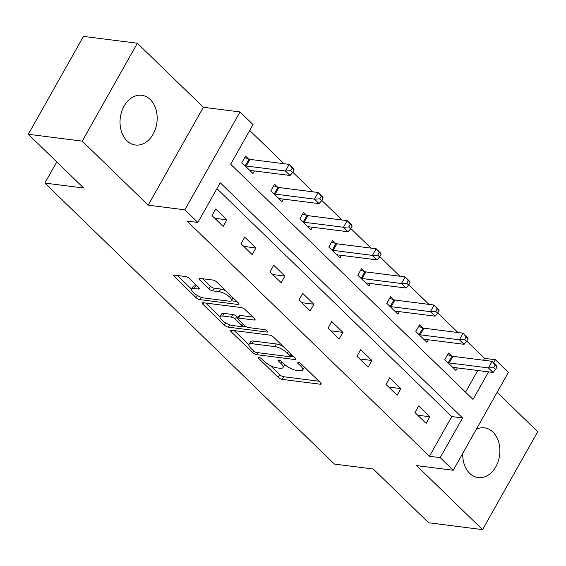 <?xml version="1.0" encoding="UTF-8"?>
<svg xmlns="http://www.w3.org/2000/svg" width="566" height="566" viewBox="0 0 566 566"><rect width="100%" height="100%" fill="white"/><g stroke="black" fill="none" stroke-linecap="round" stroke-linejoin="round"><path stroke-width="0.85" d="M259.002 357.471A2.207 0.722 -150.6 0 0 258.351 357.627A2.207 0.722 -150.6 0 0 258.796 358.519L278.175 377.331A3.155 1.033 -150.6 0 0 282.116 379.369L320.222 384.222A3.155 1.033 -150.6 0 0 321.148 384.003A3.155 1.033 -150.6 0 0 320.519 382.722L301.133 363.91A2.207 0.722 -150.6 0 0 298.374 362.481A2.207 0.722 -150.6 0 0 297.73 362.636A2.207 0.722 -150.6 0 0 298.169 363.535L300.68 365.969A10.096 3.304 -150.6 0 1 302.697 370.058A10.096 3.304 -150.6 0 1 299.739 370.772L296.563 370.369A10.096 3.304 -150.6 0 1 283.955 363.839L281.444 361.405A2.207 0.722 -150.6 0 0 278.684 359.976A2.207 0.722 -150.6 0 0 278.04 360.132A2.207 0.722 -150.6 0 0 278.479 361.03L280.991 363.464A10.096 3.304 -150.6 0 1 283.007 367.553A10.096 3.304 -150.6 0 1 280.057 368.261L276.88 367.858A10.096 3.304 -150.6 0 1 264.265 361.334L261.761 358.901A2.207 0.722 -150.6 0 0 259.002 357.471M126.975 140.778A25.067 18.459 97.3 0 0 135.437 145.009A25.067 18.459 97.3 0 0 155.544 128.609A25.067 18.459 97.3 0 0 150.231 99.51A25.067 18.459 97.3 0 0 141.769 95.279A25.067 18.459 97.3 0 0 121.662 111.679A25.067 18.459 97.3 0 0 126.975 140.778M462.755 453.352A25.067 18.459 97.3 0 0 469.688 473.353A25.067 18.459 97.3 0 0 478.15 477.584A25.067 18.459 97.3 0 0 498.257 461.184A25.067 18.459 97.3 0 0 492.944 432.084A25.067 18.459 97.3 0 0 484.482 427.854A25.067 18.459 97.3 0 0 476.339 429.247M189.391 278.592A3.155 1.033 -150.6 0 0 185.45 276.548L174.76 275.189A3.155 1.033 -150.6 0 0 173.84 275.409A3.155 1.033 -150.6 0 0 174.47 276.689L195.992 297.582A3.155 1.033 -150.6 0 0 199.932 299.619L238.038 304.473A3.155 1.033 -150.6 0 0 238.965 304.246A3.155 1.033 -150.6 0 0 238.336 302.966L216.806 282.08A3.155 1.033 -150.6 0 0 212.866 280.043L199.954 278.394A3.155 1.033 -150.6 0 0 199.027 278.621A3.155 1.033 -150.6 0 0 199.656 279.894L208.868 288.837A3.155 1.033 -150.6 0 0 212.816 290.874L219.219 291.688A8.44 2.759 -150.6 0 1 227.815 295.537A8.44 2.759 -150.6 0 1 231.444 300.567A8.44 2.759 -150.6 0 1 228.975 301.162L203.887 297.971A8.44 2.759 -150.6 0 1 195.291 294.129A8.44 2.759 -150.6 0 1 191.662 289.092A8.44 2.759 -150.6 0 1 194.131 288.497L198.312 289.028A3.155 1.033 -150.6 0 0 199.239 288.809A3.155 1.033 -150.6 0 0 198.602 287.528L189.391 278.592M28.3 134.269L83.457 36.38L137.375 43.242L82.219 141.132L28.3 134.269L83.683 188.018L44.863 183.073L334.421 464.07L373.242 469.009L428.625 522.758L482.543 529.62L416.562 465.592L453.225 470.261L440.221 457.632L429.438 456.26L187.084 221.08L197.867 222.452L184.856 209.83L240.012 111.941L253.023 124.562L230.666 164.246L473.013 399.433L488.543 371.869M82.219 141.132L148.193 205.161L184.856 209.83M231.494 330.247A3.155 1.033 -150.6 0 0 230.574 330.466A3.155 1.033 -150.6 0 0 231.204 331.747L252.726 352.632A3.155 1.033 -150.6 0 0 256.667 354.677L294.773 359.523A3.155 1.033 -150.6 0 0 295.7 359.304A3.155 1.033 -150.6 0 0 295.07 358.023L273.541 337.138A3.155 1.033 -150.6 0 0 269.6 335.093L231.494 330.247M224.362 325.11L202.833 304.218A3.155 1.033 -150.6 0 1 202.204 302.937A3.155 1.033 -150.6 0 1 203.13 302.718L241.229 307.564A3.155 1.033 -150.6 0 1 245.17 309.609L254.389 318.545A3.155 1.033 -150.6 0 1 255.018 319.825A3.155 1.033 -150.6 0 1 254.092 320.045L238.64 318.078A3.155 1.033 -150.6 0 0 237.713 318.304A3.155 1.033 -150.6 0 0 238.35 319.585L244.455 325.514A3.155 1.033 -150.6 0 0 248.396 327.551L264.485 329.603A2.207 0.722 -150.6 0 1 266.742 330.608A2.207 0.722 -150.6 0 1 267.69 331.924A2.207 0.722 -150.6 0 1 267.039 332.079L228.303 327.148A3.155 1.033 -150.6 0 1 224.362 325.11L225.615 322.882M482.543 529.62L537.7 431.731L497.125 392.351M56.784 161.918L44.863 183.073M429.438 456.26L451.795 416.576L216.92 188.648M429.842 416.76L418.691 405.942L414.97 412.55L426.12 423.375L429.842 416.76L417.708 415.218M400.855 388.623L389.698 377.805L385.977 384.42L397.127 395.238L400.855 388.623L388.715 387.08M371.862 360.492L360.705 349.668L356.983 356.283L368.133 367.101L371.862 360.492L359.721 358.943M342.869 332.355L331.718 321.53L327.99 328.146L339.14 338.97L342.869 332.355L330.735 330.813M313.875 304.218L302.725 293.4L298.997 300.008L310.147 310.833L313.875 304.218L301.742 302.676M284.882 276.081L273.732 265.263L270.003 271.878L281.153 282.696L284.882 276.081L272.748 274.538M255.889 247.95L244.738 237.126L241.01 243.741L252.16 254.566L255.889 247.95L243.755 246.401M226.895 219.813L215.745 208.988L212.017 215.604L223.167 226.428L226.895 219.813L214.762 218.271M483.548 360.231L484.595 358.37L466.745 341.05M457.958 332.525L437.751 312.92M428.964 304.388L408.758 284.783M399.971 276.258L379.765 256.646M370.978 248.12L350.771 228.508M341.984 219.983L321.778 200.378M312.991 191.853L292.785 172.241M283.998 163.716L249.712 130.442M465.542 392.181L477.761 370.497M451.519 355.943L448.513 353.028L444.784 359.636L455.934 370.461L457.378 367.9M422.526 327.813L419.519 324.891L415.791 331.506L426.941 342.324L428.384 339.77M393.533 299.676L390.526 296.754L386.797 303.369L397.948 314.194L399.391 311.633M364.539 271.538L361.533 268.617L357.804 275.232L368.954 286.056L370.397 283.495M335.546 243.401L332.539 240.486L328.811 247.101L339.961 257.919L341.404 255.358M306.553 215.271L303.546 212.349L299.817 218.964L310.967 229.782L312.411 227.228M277.559 187.134L274.552 184.212L270.824 190.827L281.974 201.652L283.417 199.09M248.566 158.996L245.559 156.082L241.831 162.69L252.981 173.514L254.424 170.953M148.193 205.161L203.35 107.271L137.375 43.242M203.35 107.271L240.012 111.941M484.595 358.37L495.377 359.743L508.388 372.371L453.225 470.261M440.221 457.632L462.578 417.949L220.231 182.768L197.867 222.452M493.658 362.799L495.377 359.743M451.795 416.576L462.578 417.949M283.007 367.553L284.5 364.907A10.096 3.304 -150.6 0 0 284.641 364.469M302.697 370.058L304.19 367.412A10.096 3.304 -150.6 0 0 304.324 367.009M270.201 365.502L279.668 374.685A3.155 1.033 -150.6 0 0 283.608 376.723L318.976 381.229M290.775 356.184L293.528 356.53M234.232 330.594L248.884 344.814M253.688 351.069A2.207 0.722 -150.6 0 0 256.448 352.491L289.891 356.75A2.207 0.722 -150.6 0 0 290.542 356.594A2.207 0.722 -150.6 0 0 290.096 355.703L287.45 353.134A10.096 3.304 -150.6 0 0 274.843 346.604L251.976 343.696A10.096 3.304 -150.6 0 0 249.019 344.404A10.096 3.304 -150.6 0 0 251.042 348.5L253.688 351.069M283.007 346.321A10.096 3.304 -150.6 0 0 276.328 343.958L274.843 346.604M249.019 344.404L250.512 341.758A10.096 3.304 -150.6 0 1 253.469 341.05L276.328 343.958M220.047 316.833L205.861 303.065M252.846 317.052L240.133 315.432A3.155 1.033 -150.6 0 0 239.206 315.658L237.713 318.304M245.835 326.54L242.305 326.094M222.601 316.04A8.44 2.759 -150.6 0 0 220.132 316.635A8.44 2.759 -150.6 0 0 223.761 321.665A8.44 2.759 -150.6 0 0 232.364 325.514L241.201 326.639A3.155 1.033 -150.6 0 0 242.128 326.412A3.155 1.033 -150.6 0 0 241.498 325.132L235.385 319.203A3.155 1.033 -150.6 0 0 231.444 317.165L222.601 316.04L224.094 313.394A8.44 2.759 -150.6 0 0 221.624 313.988L220.132 316.635M224.094 313.394L232.93 314.519A3.155 1.033 -150.6 0 1 236.871 316.557L238.053 317.703M191.662 289.092L193.148 286.446A8.44 2.759 -150.6 0 1 195.624 285.851L197.067 286.035M231.444 300.567L232.937 297.921A8.44 2.759 -150.6 0 0 233.001 297.794M225.721 290.733A8.44 2.759 -150.6 0 0 220.705 289.042L219.219 291.688M202.692 278.741L210.361 286.191A3.155 1.033 -150.6 0 0 214.302 288.228L220.705 289.042M231.289 300.772L236.793 301.473M177.498 275.536L191.598 289.219M452.927 367.539L453.133 367.476A3.212 1.054 29.4 0 1 453.805 367.447L493.057 372.442L488.408 367.935L492.137 361.32L452.885 356.325A3.212 1.054 29.4 0 1 451.944 356.092L447.621 354.606M495.215 365.013L492.137 361.32L496.778 365.827L497.075 366.818L495.215 365.013L493.722 367.659L495.583 369.464L497.075 366.818M493.722 367.659L488.408 367.935L449.156 362.94A3.212 1.054 29.4 0 1 448.215 362.707L447.791 362.558M495.583 369.464L493.057 372.442M423.934 339.409L424.139 339.338A3.212 1.054 29.4 0 1 424.811 339.31L464.063 344.312L459.415 339.798L463.144 333.183L423.892 328.188A3.212 1.054 29.4 0 1 422.951 327.955L418.628 326.469M466.221 336.883L463.144 333.183L467.785 337.697L468.082 338.68L466.221 336.883L464.728 339.522L466.589 341.326L468.082 338.68M464.728 339.522L459.415 339.798L420.163 334.803A3.212 1.054 29.4 0 1 419.222 334.57L418.798 334.421M466.589 341.326L464.063 344.312M394.941 311.272L395.146 311.208A3.212 1.054 29.4 0 1 395.818 311.18L435.07 316.175L430.422 311.668L434.15 305.053L394.898 300.051A3.212 1.054 29.4 0 1 393.957 299.824L389.634 298.332M437.228 308.746L434.15 305.053L438.792 309.56L439.089 310.55L437.228 308.746L435.735 311.392L437.596 313.196L439.089 310.55M435.735 311.392L430.422 311.668L391.17 306.666A3.212 1.054 29.4 0 1 390.229 306.432L389.804 306.291M437.596 313.196L435.07 316.175M365.947 283.134L366.152 283.071A3.212 1.054 29.4 0 1 366.825 283.042L406.077 288.037L401.428 283.531L405.157 276.916L365.905 271.921A3.212 1.054 29.4 0 1 364.964 271.687L360.641 270.194M408.235 280.609L405.157 276.916L409.805 281.422L410.095 282.413L408.235 280.609L406.742 283.255L408.602 285.059L410.095 282.413M406.742 283.255L401.428 283.531L362.176 278.536A3.212 1.054 29.4 0 1 361.235 278.302L360.811 278.154M408.602 285.059L406.077 288.037M336.954 254.997L337.159 254.933A3.212 1.054 29.4 0 1 337.831 254.905L377.083 259.9L372.435 255.393L376.164 248.778L336.911 243.783A3.212 1.054 29.4 0 1 335.971 243.55L331.648 242.064M379.241 252.471L376.164 248.778L380.812 253.292L381.102 254.275L379.241 252.471L377.748 255.117L379.609 256.922L381.102 254.275M377.748 255.117L372.435 255.393L333.183 250.398A3.212 1.054 29.4 0 1 332.242 250.165L331.817 250.016M379.609 256.922L377.083 259.9M307.961 226.867L308.166 226.796A3.212 1.054 29.4 0 1 308.838 226.768L348.09 231.77L343.442 227.256L347.17 220.648L307.918 215.646A3.212 1.054 29.4 0 1 306.977 215.413L302.654 213.927M350.248 224.341L347.17 220.648L351.819 225.155L352.109 226.145L350.248 224.341L348.755 226.987L350.616 228.791L352.109 226.145M348.755 226.987L343.442 227.256L304.19 222.261A3.212 1.054 29.4 0 1 303.249 222.028L302.824 221.886M350.616 228.791L348.09 231.77M278.967 198.73L279.172 198.666A3.212 1.054 29.4 0 1 279.845 198.638L319.097 203.633L314.448 199.126L318.177 192.511L278.925 187.516A3.212 1.054 29.4 0 1 277.984 187.282L273.661 185.79M321.255 196.204L318.177 192.511L322.825 197.018L323.115 198.008L321.255 196.204L319.769 198.85L321.622 200.654L323.115 198.008M319.769 198.85L314.448 199.126L275.196 194.124A3.212 1.054 29.4 0 1 274.262 193.897L273.831 193.749M321.622 200.654L319.097 203.633M249.974 170.592L250.179 170.529A3.212 1.054 29.4 0 1 250.851 170.5L290.103 175.495L285.455 170.989L289.184 164.373L249.931 159.379A3.212 1.054 29.4 0 1 248.99 159.145L244.668 157.659M292.261 168.067L289.184 164.373L293.832 168.88L294.122 169.871L292.261 168.067L290.775 170.713L292.629 172.517L294.122 169.871M290.775 170.713L285.455 170.989L246.203 165.994A3.212 1.054 29.4 0 1 245.269 165.76L244.837 165.612M292.629 172.517L290.103 175.495M259.348 357.542L258.796 358.519M298.721 362.551L298.169 363.535M279.038 360.047L278.479 361.03M281.903 361.844L280.991 363.464M301.586 364.355L300.68 365.969M320.858 383.097L320.222 384.222M283.608 376.723L282.116 379.369M279.668 374.685L278.175 377.331M295.41 358.398L294.773 359.523M257.799 352.668L256.667 354.677M253.639 351.019L252.726 352.632M232.01 330.311L231.204 331.747M291.009 354.083L290.096 355.703M288.363 351.521L287.45 353.134M253.469 341.05L251.976 343.696M203.647 302.782L202.833 304.218M254.728 318.92L254.092 320.045M240.133 315.432L238.64 318.078M267.485 331.287L267.039 332.079M229.626 324.799L228.303 327.148M242.404 323.519L241.498 325.132M236.871 316.557L235.385 319.203M232.93 314.519L231.444 317.165M198.949 287.903L198.312 289.028M195.624 285.851L194.131 288.497M214.302 288.228L212.816 290.874M210.361 286.191L208.868 288.837M200.47 278.458L199.656 279.894M238.675 303.341L238.038 304.473M201.241 297.291L199.932 299.619M197.23 295.388L195.992 297.582M175.276 275.253L174.47 276.689M452.885 356.325L449.156 362.94M451.944 356.092L448.215 362.707M423.892 328.188L420.163 334.803M422.951 327.955L419.222 334.57M394.898 300.051L391.17 306.666M393.957 299.824L390.229 306.432M365.905 271.921L362.176 278.536M364.964 271.687L361.235 278.302M336.911 243.783L333.183 250.398M335.971 243.55L332.242 250.165M307.918 215.646L304.19 222.261M306.977 215.413L303.249 222.028M278.925 187.516L275.196 194.124M277.984 187.282L274.262 193.897M249.931 159.379L246.203 165.994M248.99 159.145L245.269 165.76M291.617 354.677L290.542 356.594M243.281 324.368L242.128 326.412"/></g></svg>
